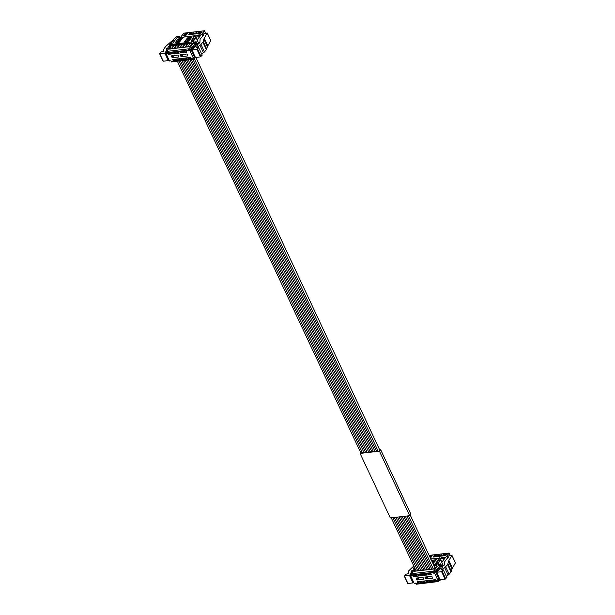 <?xml version="1.0" encoding="UTF-8"?>
<svg xmlns="http://www.w3.org/2000/svg" width="615" height="615" viewBox="0 0 615 615"><rect width="100%" height="100%" fill="white"/><g stroke="black" fill="none" stroke-linecap="round" stroke-linejoin="round"><path stroke-width="0.92" d="M441.439 561.503L440.801 559.481L440.179 559.55M449.181 553.062L429.124 555.391L449.204 553.054L450.326 555.43L449.158 553.1L441.747 562.164M439.356 556.367L438.918 556.06L440.202 555.33L439.356 556.367M438.987 556.16L439.587 555.906M439.763 556.321L440.932 554.891L439.763 556.321M440.163 556.275L441.332 554.845L440.163 556.275M432.045 558.927L432.891 558.827M433.421 557.059L434.075 555.683L433.498 556.867L434.805 555.599L434.298 556.775L435.743 555.491L433.421 557.059M430.692 558.743L430.808 559.304L432.038 558.589L431.438 558.997M433.998 558.697L434.49 558.643M435.843 556.775L436.688 555.737L435.843 556.775M435.405 556.767L435.735 556.506L435.051 556.89L435.043 556.406L435.927 555.806L435.312 556.306M435.927 555.806L435.912 556.298M429.485 556.16L432.237 555.822L430.831 556.321L431.661 556.521L430.131 557.544M430.323 556.383L429.793 556.829L430.323 556.383L429.57 556.344M442.969 558.543L443.861 557.221L444.914 557.098L442.969 558.543L443.861 557.221M440.302 558.851L441.201 557.528L442.254 557.405L440.302 558.851M441.57 556.114L442.746 555.068L441.57 556.114M438.403 558.451L439.702 557.682L440.002 558.005L438.926 558.128M441.132 556.098L441.47 555.845L440.786 556.221L440.771 555.745L441.662 555.137L441.047 555.637M441.662 555.137L441.647 555.629M444.499 554.638L442.539 555.998L443.715 554.569L444.491 554.553M443.715 555.883L445.298 554.361L443.715 555.883M441.639 558.697L442.531 557.375L443.584 557.252L441.639 558.697M444.414 555.783L445.421 554.369L445.352 555.391L446.436 554.253L445.268 555.683L445.329 554.661L444.414 555.783M436.842 556.66L436.45 556.237L438.011 555.23L436.842 556.66L436.45 556.237M437.25 556.613L437.941 555.591L438.941 555.46L438.364 556.483L438.856 555.629L437.25 556.613M437.988 555.776L438.526 555.722M438.203 555.891L437.688 556.075M436.058 558.458L436.542 558.405M440.048 560.403L440.801 559.481M437.557 563.778L440.84 560.234L438.464 560.749L436.12 563.64M440.84 560.234L443.392 565.685M443.915 565.5L444.545 564.724M439.648 556.037L439.049 556.291M434.075 555.683L433.637 556.644M434.113 557.113L434.767 555.76M435.974 556.421L435.881 555.952M431.061 557.313L430.277 557.405M430.638 555.96L429.539 556.291M431.207 555.899L430.8 556.283M432.122 555.791L431.269 556.022M431.546 556.49L431.015 556.683M444.799 557.244L443.922 557.344M444.215 557.836L443.599 557.774M442.131 557.551L441.263 557.651L440.279 558.858M441.547 558.143L440.932 558.082M442.8 555.191L442.339 555.36M440.056 558.128L439.633 557.828M441.708 555.76L441.616 555.291M444.445 554.63L443.2 555.399M443.461 557.398L442.592 557.498L441.608 558.697M442.877 557.99L442.27 557.928M445.56 554.484L445.183 555.691M439.002 555.899L438.018 555.852M437.749 556.198L438.257 556.022L437.749 556.198M434.105 562.51L432.545 562.694M441.67 565.938L440.678 563.824L438.518 565.831M435.889 556.344L435.359 556.406M430.508 556.736L429.962 556.798M441.093 555.745L441.616 555.668M443.661 555.191L444.176 554.891M436.612 556.221L437.35 555.998L436.481 556.575M437.165 556.298L436.504 556.637L437.165 556.298M433.452 563.309L432.86 563.378M432.522 562.64L432.407 561.641L435.066 561.334M435.52 560.78L432.852 561.088L432.407 561.641M438.103 565.762L438.91 565.785M441.032 555.614L441.555 555.553L441.032 555.614M443.746 554.715L444.222 554.676M436.45 556.506L437.111 556.175M440.378 564.193L438.995 566.154L437.419 563.486L436.788 564.263A0.915 0.538 83.4 0 0 436.712 565.493L437.234 566.715L433.936 570.751L434.621 572.211L438.211 567.814L439.125 568.329L436.058 571.22A3.06 1.23 154.9 0 0 435.62 571.666L434.513 573.019L433.16 573.172L433.321 571.158L411.297 573.71L414.587 569.336L415.34 569.252M438.334 580.137L438.81 581.167L440.033 579.668M440.624 564.17L441.462 565.961M440.548 568.744L439.733 566.992A1.222 0.492 -25.1 0 0 438.249 567.768L440.109 565.493L440.371 566.061M414.195 566.815L414.141 566.884A0.915 0.538 83.4 0 0 414.064 568.114L414.587 569.336M415.463 569.521L413.995 571.32L434.367 568.96L436.096 566.846L437.234 566.715M433.936 570.751L433.321 571.158M433.16 573.172L434.621 572.211M438.41 568.237L438.211 567.814L438.541 568.229M436.058 571.22L439.587 578.7L439.133 579.161L435.62 571.666M438.81 581.167L437.004 581.367L436.673 580.668L438.026 580.506L439.133 579.161M438.195 581.575L416.132 584.25M437.419 563.486L435.62 563.24L435.943 563.655M430.838 559.066L439.571 558.212L435.62 563.24L435.82 563.663M432.906 563.478L436.389 559.719L432.207 560.204L431.676 560.849M448.258 557.298L447.082 557.228L448.689 555.922L451.917 555.299L448.919 560.542A9.187 3.682 154.9 0 0 448.535 561.434L447.874 563.855A3.06 1.23 154.9 0 1 447.543 564.447L445.652 566.753A3.06 1.23 154.9 0 1 444.637 567.63L441.263 569.859L443.361 569.959L441.616 571.689L436.573 572.273L437.672 570.928A3.06 1.23 154.9 0 1 438.549 570.143L442.523 567.361L442.523 566.699A24.492 9.809 154.9 0 0 439.733 566.992M448.174 557.129L445.083 561.188A3.06 1.23 154.9 0 0 444.722 561.933L444.537 564.893L443.346 565.692A24.492 9.809 154.9 0 1 440.486 566.061A1.222 0.492 154.9 0 1 439.986 565.9A1.222 0.492 154.9 0 1 440.109 565.493M451.91 555.368L455.415 562.863L452.048 568.921L448.535 561.434M446.344 576.317L449.165 574.249L451.049 571.935L452.048 568.921M436.573 572.273L440.079 579.768L445.129 579.184L446.874 577.454L443.361 569.959M411.55 574.664L410.635 575.786L414.149 583.274L415.502 583.12L416.171 584.127M432.837 572.473L411.666 574.925L411.988 575.625L410.635 575.786M411.666 574.925L411.297 573.71M413.618 582.151L413.003 582.905L407.953 583.489L404.286 575.786L405.454 574.356L408.176 573.695L408.483 571.058L413.803 565.977M411.473 574.464L410.951 573.341L409.49 575.409L404.286 575.786M410.951 573.341L411.166 570.997L414.087 569.944M414.479 569.09L413.18 569.19L414.01 567.96M413.18 569.19L413.195 568.521L413.495 569.175M414.779 571.535L413.995 571.32L414.779 571.535M438.026 580.506L434.513 573.019M417.885 583.043L417.293 581.775L419.807 581.483L420.399 582.751L417.885 583.043L419.099 581.567M415.148 575.056L415.74 576.332L413.226 576.624L412.634 575.348L415.148 575.056M421.014 582.682L420.422 581.413L422.928 581.121L423.527 582.39L421.014 582.682L422.221 581.206M418.269 574.694L418.869 575.971L416.355 576.255L415.763 574.987L418.269 574.694M424.142 582.32L423.543 581.052L426.057 580.76L426.649 582.028L424.142 582.32L425.349 580.837M421.398 574.333L421.99 575.602L419.484 575.894L418.884 574.625L421.398 574.333M427.264 581.959L426.672 580.683L429.185 580.399L429.777 581.667L427.264 581.959L428.478 580.475M424.527 573.972L425.119 575.24L422.613 575.532L422.013 574.264L424.527 573.972M430.392 581.598L429.8 580.322L432.307 580.03L432.906 581.306L430.392 581.598L431.599 580.114M427.648 573.611L428.248 574.879L425.734 575.171L425.142 573.903L427.648 573.611M425.488 578.546L425.234 577.031L431.392 576.317L432.038 576.716L432.291 578.231L426.134 578.946L425.488 578.546L427.018 576.824M425.48 577.001L425.011 577.531L425.234 577.031M416.624 579.576L416.378 578.054L422.528 577.347L423.174 577.746L423.428 579.261L417.27 579.976L416.624 579.576L418.154 577.854M416.616 578.031L416.147 578.561L416.378 578.054M430.777 573.249L431.376 574.518L428.863 574.81L428.271 573.541L430.777 573.249M433.521 581.229L432.922 579.96L435.435 579.668L436.027 580.944L433.521 581.229L434.728 579.753M439.464 560.526L440.071 559.788L439.479 558.52M439.571 558.212L440.071 559.788M432.706 561.272L432.207 560.204M409.49 575.409L413.003 582.905M414.441 575.14L413.226 576.624M417.562 574.779L416.355 576.255M420.691 574.418L419.484 575.894M423.82 574.056L422.613 575.532M426.948 573.695L425.734 575.171M430.07 573.326L428.863 574.81M180.418 37.43L183.885 33.187L204.518 30.765L184 33.133M196.769 39.199L196.139 37.177L195.516 37.254M205.656 33.125L204.488 30.796L197.077 39.86M194.694 34.071L194.132 33.925L194.778 33.118L194.325 33.856L195.539 33.033L194.694 34.071M194.724 34.033L194.132 33.925M194.325 33.856L194.924 33.602M195.093 34.017L196.27 32.587L195.093 34.017M195.501 33.971L196.669 32.541L195.501 33.971M187.383 36.623L188.228 36.523M188.759 34.755L189.412 33.379L188.836 34.563L190.143 33.295L189.628 34.471L191.081 33.187L188.759 34.755M185.93 36.792L186.776 36.692M184.093 37L184.669 36.938M184.477 36.962L183.993 37.123M189.335 36.393L189.82 36.339M191.18 34.471L192.026 33.433L191.18 34.471M190.742 34.463L191.073 34.202L190.389 34.586L190.373 34.109L191.265 33.502L190.512 34.125M191.265 33.502L191.25 33.994M185.484 34.855L186.43 34.917L186.084 35.17L183.57 35.416L184.977 34.909L184.146 34.717L185.653 34.079L184.715 34.017L185.061 33.764L187.575 33.518L186.168 34.025L186.998 34.217L185.553 34.978M198.307 36.239L199.199 34.917L200.252 34.794L198.307 36.239M195.639 36.546L196.539 35.224L197.592 35.101L195.639 36.546M196.908 33.81L198.076 32.764L196.908 33.81M193.74 36.154L194.909 35.532C193.517 36.493 193.464 36.723 194.74 36.224M196.469 33.794L196.808 33.541L196.116 33.925L196.108 33.441L197 32.841L196.247 33.456M197 32.841L196.985 33.333M182.524 37.438L183.531 37.246M199.829 32.334L197.876 33.694L199.045 32.264L199.829 32.257M199.052 33.587L200.636 32.057L199.052 33.587M196.969 36.393L197.869 35.07L198.922 34.947L196.969 36.393L197.869 35.07M199.752 33.479L200.751 32.065L200.69 33.095L201.774 31.949L200.605 33.379L200.667 32.357L199.752 33.479M191.849 34.063L192.195 34.371L191.788 33.933L193.348 32.926L192.18 34.355L191.788 33.933M192.587 34.309L193.279 33.295L194.279 33.156L193.702 34.179L194.186 33.325L192.587 34.309M193.325 33.479L193.863 33.425M193.533 33.594L193.025 33.771M191.388 36.154L191.88 36.101M170.555 43.757L173.107 40.605L174.729 40.613M195.386 38.099L196.139 37.177M192.895 41.474L196.177 37.93L193.794 38.445L191.45 41.336M196.177 37.93L198.73 43.388M199.252 43.196L199.883 42.427M205.664 33.125L204.549 30.758L184.093 33.133M204.549 30.758L205.587 33.133M194.255 33.764L194.732 34.056M194.986 33.733L194.386 33.986M189.497 33.51L188.974 34.348M189.443 34.809L190.104 33.456M184.907 36.7L184.185 37.092M191.311 34.125L191.219 33.656M186.314 34.886L185.615 35.101M184.677 35.078L183.662 35.447M185.084 34.394L184.239 34.748M185.653 34.079L185.138 34.525M185.976 33.664L184.808 34.048M186.545 33.594L186.137 33.979M187.537 33.617L186.599 33.725M186.883 34.186L186.353 34.386M200.136 34.94L199.26 35.047L198.276 36.247M199.544 35.532L198.937 35.47M197.469 35.255L196.592 35.355L195.616 36.554M196.885 35.839L196.27 35.778M198.138 32.895L197.669 33.056M195.393 35.824L194.97 35.524M197.038 33.456L196.954 32.987M197.054 32.964L196.17 33.571M199.783 32.326L199.045 32.264M198.799 35.101L197.93 35.201M198.214 35.685L197.6 35.624M200.897 32.188L200.521 33.395M194.34 33.594L193.356 33.548M193.087 33.902L193.594 33.717L193.087 33.902M189.443 40.213L187.859 40.398L187.744 39.337L190.404 39.029M180.064 41.297L178.481 41.482L178.811 39.875L181.479 39.568M197.008 43.634L196.016 41.52L193.856 43.527M190.696 34.102L191.219 34.033M185.845 34.432L185.299 34.502M196.431 33.441L196.954 33.379M198.999 32.887L199.514 32.595M191.949 33.917L192.687 33.694L191.819 34.271M192.503 34.002L191.842 34.332L192.503 34.002M188.79 41.005L186.038 41.428M190.858 38.484L188.19 38.791L187.744 39.337M176.651 42.52L179.411 42.097M181.025 40.121L178.365 40.429M193.441 43.457L194.248 43.481M190.642 33.979L191.165 33.917L190.642 33.979M199.56 32.372L198.66 32.926M191.78 34.202L192.441 33.871M195.716 41.897L194.332 43.857L192.756 41.182L192.126 41.958A0.915 0.538 83.4 0 0 192.049 43.188L192.572 44.411L189.266 48.447L189.95 49.907L193.548 45.51L194.455 46.025L191.396 48.916A3.06 1.23 154.9 0 0 190.958 49.361L189.851 50.714L188.498 50.868L188.651 48.854L166.627 51.406L169.917 47.04L170.678 46.948M193.663 57.833L194.148 58.863L195.37 57.364M195.954 41.866L196.8 43.665M195.885 46.44L195.063 44.687A1.222 0.492 -25.1 0 0 193.579 45.472L195.439 43.196L195.708 43.765M194.801 38.23L195.409 37.492L194.486 35.801L177.743 37.738L176.597 38.33L172.738 43.05L170.109 43.811L169.471 44.588A0.915 0.538 83.4 0 0 169.402 45.81L169.917 47.04M170.801 47.217L169.325 49.023L189.704 46.655L191.434 44.541L192.572 44.411M189.266 48.447L188.651 48.854M188.498 50.868L189.95 49.907M193.748 45.941L193.548 45.51L193.871 45.933M194.148 58.863L192.334 59.063L192.011 58.364L193.364 58.21L194.917 56.403M193.533 59.271L171.47 61.946M192.756 41.182L190.958 40.936L191.28 41.359M194.809 36.216L190.958 40.936L191.157 41.366M182.347 38.499L178.166 38.983L175.137 42.696L179.319 42.212L182.347 38.499M184.515 41.605L188.697 41.12L191.726 37.415L187.544 37.899L184.515 41.605M203.511 34.824L202.42 34.924L204.026 33.617L207.255 32.995L204.257 38.238A9.187 3.682 154.9 0 0 203.873 39.129L203.204 41.559A3.06 1.23 154.9 0 1 202.873 42.143L200.99 44.449A3.06 1.23 154.9 0 1 199.975 45.333L196.6 47.563L198.699 47.663L196.954 49.384L191.911 49.969L193.01 48.623A3.06 1.23 154.9 0 1 193.886 47.839L197.861 45.056L197.861 44.395A24.492 9.809 154.9 0 0 195.063 44.687M195.439 43.196A1.222 0.492 154.9 0 0 195.316 43.596A1.222 0.492 154.9 0 0 195.824 43.757A24.492 9.809 154.9 0 0 198.683 43.396L199.875 42.589L200.06 39.629A3.06 1.23 154.9 0 1 200.413 38.883L203.619 34.963M207.24 33.072L210.753 40.559L207.386 46.625L203.873 39.129M201.682 54.02L204.503 51.944L206.386 49.638L207.386 46.625M191.911 49.969L195.416 57.464L200.467 56.88L202.212 55.15L198.699 47.663M166.888 52.36L165.973 53.482L169.486 60.977L170.839 60.816L171.508 61.823M188.175 50.169L167.003 52.629L167.326 53.321L165.973 53.482M167.003 52.629L166.627 51.406M168.956 59.847L168.341 60.601L163.29 61.193L159.616 53.482L160.792 52.052L163.513 51.391L163.459 49.561L165.704 46.448L176.812 36.593L179.296 36.185L180.195 37.453M179.388 37.515L179.718 36.431L179.296 36.185M166.811 52.16L166.288 51.037L164.828 53.113L159.616 53.482M166.288 51.037L166.504 48.693L169.425 47.647M169.817 46.786L168.518 46.894L169.348 45.656M168.518 46.894L168.533 46.225L168.833 46.871M170.117 49.231L169.325 49.023L170.117 49.231M193.364 58.21L189.851 50.714M173.222 60.739L172.631 59.471L175.137 59.178L175.736 60.455L173.222 60.739L174.429 59.263M170.478 52.759L171.078 54.028L168.564 54.32L167.972 53.051L170.478 52.759M176.351 60.378L175.752 59.109L178.265 58.817L178.857 60.086L176.351 60.378L177.558 58.902M173.607 52.398L174.206 53.666L171.693 53.959L171.101 52.682L173.607 52.398M179.472 60.016L178.88 58.748L181.394 58.456L181.986 59.724L179.472 60.016L180.687 58.54M176.736 52.029L177.328 53.305L174.821 53.597L174.222 52.321L176.736 52.029M182.601 59.655L182.009 58.387L184.515 58.094L185.115 59.363L182.601 59.655L183.808 58.179M179.864 51.668L180.456 52.944L177.943 53.228L177.351 51.96L179.864 51.668M185.73 59.294L185.13 58.025L187.644 57.733L188.236 59.002L185.73 59.294L186.937 57.81M182.986 51.306L183.585 52.575L181.071 52.867L180.479 51.599L182.986 51.306M180.825 56.249L180.572 54.727L186.729 54.012L187.375 54.412L187.629 55.934L181.471 56.649L180.825 56.249L182.347 54.52M180.818 54.697L180.349 55.227L180.572 54.727M171.962 57.272L171.708 55.757L177.866 55.042L178.511 55.442L178.765 56.957L172.607 57.672L171.962 57.272L173.492 55.55M171.954 55.727L171.485 56.257L171.708 55.757M186.114 50.945L186.706 52.214L184.2 52.506L183.601 51.237L186.114 50.945M188.859 58.932L188.259 57.664L190.773 57.372L191.365 58.64L188.859 58.932L190.066 57.449M194.901 35.916L195.409 37.492M178.665 40.06L178.166 38.983M177.028 42.373L178.396 40.705M186.406 41.282L187.775 39.614M188.044 38.968L187.544 37.899M164.828 53.113L168.341 60.601M169.778 52.836L168.564 54.32M172.9 52.475L171.693 53.959M176.028 52.114L174.821 53.597M179.157 51.752L177.943 53.228M182.278 51.391L181.071 52.867M185.407 51.03L184.2 52.506M179.703 44.588A0.969 0.392 -25.1 0 0 179.803 44.265A0.969 0.392 -25.1 0 0 179.365 44.142A0.969 0.392 -25.1 0 0 178.142 44.772L178.488 45.21L179.703 44.588L180.049 45.033L181.271 44.411A0.969 0.392 -25.1 0 0 181.371 44.088A0.969 0.392 -25.1 0 0 180.925 43.965A0.969 0.392 -25.1 0 0 179.703 44.588L180.049 45.033M180.718 44.219L180.264 44.772M171.893 45.495A0.969 0.392 -25.1 0 0 171.992 45.172A0.969 0.392 -25.1 0 0 171.547 45.049A0.969 0.392 -25.1 0 0 170.324 45.679L170.67 46.117L171.893 45.495L172.238 45.941L173.453 45.31A0.969 0.392 -25.1 0 0 173.553 44.995A0.969 0.392 -25.1 0 0 173.107 44.872A0.969 0.392 -25.1 0 0 171.893 45.495L172.238 45.941M172.9 45.126L172.446 45.679M185.961 43.865A0.969 0.392 -25.1 0 0 186.061 43.542A0.969 0.392 -25.1 0 0 185.615 43.419A0.969 0.392 -25.1 0 0 184.392 44.042A0.969 0.392 -25.1 0 0 184.492 43.727A0.969 0.392 -25.1 0 0 184.054 43.604A0.969 0.392 -25.1 0 0 182.832 44.226A0.969 0.392 -25.1 0 0 182.932 43.903A0.969 0.392 -25.1 0 0 182.486 43.78A0.969 0.392 -25.1 0 0 181.271 44.411L181.617 44.849L182.832 44.226L183.178 44.672L185.961 43.865L186.307 44.311L187.521 43.68A0.969 0.392 -25.1 0 0 187.621 43.358A0.969 0.392 -25.1 0 0 187.175 43.235A0.969 0.392 -25.1 0 0 185.961 43.865L186.307 44.311M186.968 43.496L186.514 44.049M173.453 45.31L173.799 45.756L175.014 45.133A0.969 0.392 -25.1 0 0 175.114 44.81A0.969 0.392 -25.1 0 0 174.675 44.687A0.969 0.392 -25.1 0 0 173.453 45.31L173.799 45.756M174.46 44.941L174.007 45.502M181.271 44.411L181.617 44.849M182.278 44.042L181.825 44.595M175.014 45.133L175.36 45.579L176.582 44.949A0.969 0.392 -25.1 0 0 176.682 44.626A0.969 0.392 -25.1 0 0 176.236 44.503A0.969 0.392 -25.1 0 0 175.014 45.133L175.36 45.579M176.028 44.764L175.575 45.318M440.071 579.584L440.417 580.03L439.195 580.652M187.521 43.68L187.867 44.126L189.089 43.504A0.969 0.392 -25.1 0 0 189.182 43.181A0.969 0.392 -25.1 0 0 188.744 43.058A0.969 0.392 -25.1 0 0 187.521 43.68L187.867 44.126M188.528 43.311L188.075 43.873M360.713 452.64L360.082 453.416L379.432 451.172L380.647 449.696L379.663 449.803M380.647 449.696L410.866 514.217L409.659 515.701L379.432 451.172M360.797 452.817L379.324 451.033L380.262 449.888L379.732 449.949M360.082 453.416L390.31 517.945L409.659 515.701M182.832 44.226L183.178 44.672M183.839 43.857L183.385 44.411M170.324 45.679L170.67 46.117M171.339 45.31L170.878 45.864M178.142 44.772A0.969 0.392 -25.1 0 0 178.242 44.449A0.969 0.392 -25.1 0 0 177.797 44.326A0.969 0.392 -25.1 0 0 176.582 44.949L176.928 45.395L178.142 44.772L178.488 45.21M179.15 44.403L178.696 44.956M184.392 44.042L184.738 44.488M185.407 43.673L184.954 44.234M176.582 44.949L176.928 45.395M177.589 44.58L177.135 45.141M429.132 555.422L449.158 553.1L450.249 555.437M439.371 565.423L438.364 563.263M438.464 568.237L438.249 567.768M414.064 568.114L414.771 568.029M433.998 565.808L436.712 565.493M433.46 564.647L436.788 564.263M415.832 583.82L437.004 581.367M439.295 569.621L438.895 568.767M442.746 567.168L442.523 566.699M447.151 557.244L447.574 558.136M441.616 571.689L445.129 579.184M442.193 571.397L445.706 578.884M444.637 567.63L448.143 575.125M445.652 566.753L449.165 574.249M447.543 564.447L451.049 571.935M447.874 563.855L451.379 571.35M452.432 568.037L448.919 560.542M412.358 570.197L412.911 571.381M411.166 570.997L411.919 572.596M411.12 575.194L410.597 574.064M427.733 576.739L426.134 578.946M418.869 577.769L417.27 579.976M194.709 43.127L193.694 40.967M193.802 45.941L193.579 45.472M169.402 45.81L170.301 45.71M189.335 43.504L192.049 43.188M169.471 44.588L192.126 41.958M171.162 61.515L192.334 59.063M194.471 56.857L190.958 49.361M194.909 56.411L191.396 48.916M194.632 47.317L194.232 46.463M198.084 44.872L197.861 44.395M202.489 34.94L202.904 35.831M196.954 49.384L200.467 56.88M197.53 49.092L201.043 56.588M199.975 45.333L203.48 52.821M200.99 44.449L204.503 51.944M202.873 42.143L206.386 49.638M203.204 41.559L206.717 49.054M207.77 45.733L204.257 38.238M167.695 47.893L168.249 49.077M166.504 48.693L167.257 50.299M166.457 52.89L165.927 51.76M183.07 54.435L181.471 56.649M174.206 55.465L172.607 57.672M434.474 568.829L414.256 571.174M439.125 568.329L439.617 569.39M451.917 555.299L455.431 562.794M447.082 557.228L447.536 558.182M407.745 583.435L404.24 575.94M189.812 46.525L169.594 48.869M194.455 46.025L194.955 47.094M207.255 32.995L210.761 40.49M202.42 34.924L202.865 35.885M163.083 61.131L159.569 53.636M180.249 37.446L179.711 36.3M425.511 569.867L400.634 516.746M370.338 452.079L186.76 60.178M180.848 47.563L179.611 44.91M417.7 570.774L392.816 517.653M362.519 452.978L178.942 61.085M173.038 48.47L171.793 45.818M431.768 569.144L406.884 516.023M376.588 451.349L193.01 59.455M187.106 46.84L185.861 44.188M419.261 570.589L394.376 517.469M364.088 452.801L180.503 60.9M174.599 48.285L173.353 45.633M427.079 569.682L402.195 516.562M371.898 451.894L188.321 59.993M182.417 47.386L181.171 44.726M420.821 570.405L395.945 517.292M365.648 452.617L182.071 60.724M176.159 48.108L174.921 45.456M433.329 568.96L408.445 515.839M378.156 451.172L194.302 58.679M188.667 46.655L187.421 44.003M435.074 568.099L410.213 515.024M379.901 450.326L195.854 57.418M190.412 45.794L189.182 43.181M428.64 569.505L403.755 516.385M373.466 451.718L189.889 59.816M183.977 47.201L182.732 44.549M416.132 570.951L391.255 517.83M360.959 453.163L177.381 61.262M171.47 48.654L170.232 45.994M423.95 570.043L399.066 516.931M368.777 452.256L185.192 60.355M179.288 47.747L178.043 45.095M430.208 569.321L405.323 516.2M375.027 451.533L191.45 59.632M185.538 47.017L184.3 44.365M422.39 570.228L397.505 517.107M367.209 452.44L183.631 60.539M177.727 47.924L176.482 45.272"/></g></svg>
